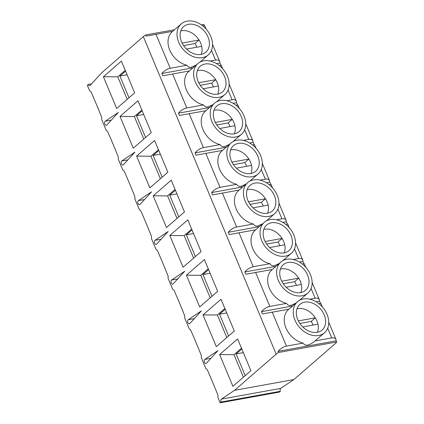 <?xml version="1.0" encoding="UTF-8"?>
<svg xmlns="http://www.w3.org/2000/svg" width="424" height="424" viewBox="0 0 424 424"><rect width="100%" height="100%" fill="white"/><g stroke="black" fill="none" stroke-linecap="round" stroke-linejoin="round"><path stroke-width="0.64" d="M219.627 354.575L237.615 338.951L250.897 370.703L232.909 386.328L219.627 354.575L233.995 354.697L241.479 348.194M174.524 29.738L145.713 34.948A8.936 2.412 -22.7 0 0 143.333 36.618L101.739 72.753L90.211 85.351A2.147 1.309 79.7 0 1 89.708 85.643A2.147 1.309 79.7 0 1 88.245 84.471L87.344 85.256L89.671 90.81L90.858 91.457A514.789 313.702 79.7 0 1 101.787 117.575L101.628 119.388L106.276 130.502L107.463 131.149A514.789 313.702 79.7 0 1 118.391 157.267L118.227 159.085L122.88 170.199L124.068 170.84A514.789 313.702 79.7 0 1 134.991 196.959L134.832 198.777L139.48 209.891L140.673 210.537A514.789 313.702 79.7 0 1 151.596 236.656L151.437 238.468L156.085 249.582L157.278 250.229A514.789 313.702 79.7 0 1 168.201 276.347L168.042 278.165L172.69 289.279L173.882 289.921A514.789 313.702 79.7 0 1 184.806 316.039L184.647 317.857L189.295 328.971L190.482 329.612A514.789 313.702 79.7 0 1 201.411 355.731L201.252 357.549L205.9 368.663L207.087 369.309A514.789 313.702 79.7 0 1 218.016 395.428L217.851 397.24L220.178 402.8L279.448 392.078L280.349 391.299A2.147 1.309 79.7 0 1 280.725 388.379L221.455 399.101L234.567 390.297L293.837 379.581L280.725 388.379M280.349 391.299L221.079 402.021L220.178 402.8M221.079 402.021A2.147 1.309 79.7 0 1 221.455 399.101M293.837 379.581L335.437 343.44A8.936 2.412 157.3 0 0 336.656 341.983L278.547 352.492A8.936 2.412 157.3 0 0 276.167 354.162L234.567 390.297M204.85 359.409L217.963 350.606L206.44 363.204A2.147 1.309 79.7 0 1 205.937 363.501A2.147 1.309 79.7 0 1 204.326 361.895A2.147 1.309 79.7 0 1 204.85 359.409L210.913 358.312M171.646 280.02L184.758 271.217L173.231 283.82A2.147 1.309 79.7 0 1 172.727 284.112A2.147 1.309 79.7 0 1 171.121 282.506A2.147 1.309 79.7 0 1 171.646 280.02L177.709 278.923M138.436 200.637L151.548 191.834L140.026 204.432A2.147 1.309 79.7 0 1 139.517 204.723A2.147 1.309 79.7 0 1 137.911 203.117A2.147 1.309 79.7 0 1 138.436 200.637L144.499 199.54M105.226 121.248L118.338 112.445L106.816 125.043A2.147 1.309 79.7 0 1 106.313 125.34A2.147 1.309 79.7 0 1 104.702 123.734A2.147 1.309 79.7 0 1 105.226 121.248L111.289 120.151M121.831 160.94L134.943 152.137L123.421 164.74A2.147 1.309 79.7 0 1 122.912 165.031A2.147 1.309 79.7 0 1 121.306 163.426A2.147 1.309 79.7 0 1 121.831 160.94L127.894 159.843M155.041 240.329L168.153 231.525L156.631 244.123A2.147 1.309 79.7 0 1 156.122 244.42A2.147 1.309 79.7 0 1 154.516 242.814A2.147 1.309 79.7 0 1 155.041 240.329L161.104 239.231M188.251 319.717L201.363 310.914L189.835 323.512A2.147 1.309 79.7 0 1 189.332 323.804A2.147 1.309 79.7 0 1 187.721 322.198A2.147 1.309 79.7 0 1 188.251 319.717L194.314 318.62M103.398 76.723L121.386 61.098L134.668 92.851L116.68 108.475L103.398 76.723L117.766 76.845L125.25 70.342M120.003 116.415L137.991 100.79L151.273 132.542L133.284 148.167L120.003 116.415L134.371 116.542L141.855 110.033M136.608 156.106L154.59 140.482L167.877 172.234L149.889 187.864L136.608 156.106L150.976 156.233L158.459 149.73M153.212 195.803L171.195 180.179L184.477 211.931L166.494 227.556L153.212 195.803L167.575 195.925L175.064 189.422M169.812 235.495L187.8 219.871L201.082 251.623L183.094 267.247L169.812 235.495L184.18 235.617L191.669 229.114M186.417 275.187L204.405 259.562L217.687 291.315L199.699 306.939L186.417 275.187L200.785 275.314L208.274 268.811M203.022 314.884L221.01 299.259L234.292 331.012L216.304 346.636L203.022 314.884L217.39 315.006L224.879 308.502M202.73 25.88L204.638 25.53L204.304 25.588L203.822 24.438L201.384 24.878M327.694 328.197L331.754 337.912C333.911 337.568 335.31 338.071 335.946 339.428L336.174 340.832L278.065 351.342L278.547 352.492M278.065 351.342C280.624 348.523 283.412 346.774 286.428 346.111L303.155 343.085A20.553 15.322 -131 0 1 286.105 328.298A20.553 15.322 -131 0 1 288.516 309.531L297.51 301.718A20.553 15.322 -131 0 1 322.558 307.188A20.553 15.322 -131 0 1 324.471 332.755A20.553 15.322 -131 0 1 318.631 335.495A20.553 15.322 -131 0 1 296.885 323.856A20.553 15.322 -131 0 1 297.51 301.718M288.935 309.165L262.424 313.951L261.465 311.651C264.019 308.826 266.807 307.082 269.828 306.414L286.55 303.393A20.553 15.322 -131 0 1 269.505 288.601A20.553 15.322 -131 0 1 271.911 269.839L280.905 262.027A20.553 15.322 -131 0 1 305.958 267.491A20.553 15.322 -131 0 1 307.866 293.058A20.553 15.322 -131 0 1 302.026 295.804A20.553 15.322 -131 0 1 280.28 284.159A20.553 15.322 -131 0 1 280.905 262.027M272.335 269.473L245.819 274.259L244.86 271.959C247.415 269.134 250.202 267.39 253.223 266.723L269.95 263.696A20.553 15.322 -131 0 1 252.9 248.909A20.553 15.322 -131 0 1 255.306 230.142L264.3 222.33A20.553 15.322 -131 0 1 289.354 227.799A20.553 15.322 -131 0 1 291.262 253.367A20.553 15.322 -131 0 1 285.421 256.107A20.553 15.322 -131 0 1 263.675 244.468A20.553 15.322 -131 0 1 264.3 222.33M255.73 229.782L229.22 234.567L228.255 232.262C230.81 229.442 233.598 227.693 236.619 227.031L253.345 224.005A20.553 15.322 -131 0 1 236.295 209.218A20.553 15.322 -131 0 1 238.707 190.45L247.701 182.638A20.553 15.322 -131 0 1 272.749 188.108A20.553 15.322 -131 0 1 274.662 213.675A20.553 15.322 -131 0 1 268.816 216.415A20.553 15.322 -131 0 1 247.07 204.776A20.553 15.322 -131 0 1 247.701 182.638M212.615 194.87L239.136 190.074L212.615 194.87L211.65 192.57C214.21 189.745 216.998 188.002 220.014 187.339L236.74 184.313A20.553 15.322 -131 0 1 219.69 169.521A20.553 15.322 -131 0 1 222.102 150.758L231.096 142.946A20.553 15.322 -131 0 1 256.144 148.411A20.553 15.322 -131 0 1 258.057 173.983A20.553 15.322 -131 0 1 252.211 176.723A20.553 15.322 -131 0 1 230.465 165.079A20.553 15.322 -131 0 1 231.096 142.946M196.01 155.179L222.531 150.382L196.01 155.179L195.045 152.879C197.605 150.054 200.393 148.31 203.409 147.642L220.136 144.616A20.553 15.322 -131 0 1 203.085 129.829A20.553 15.322 -131 0 1 205.497 111.067L214.491 103.249A20.553 15.322 -131 0 1 239.539 108.719A20.553 15.322 -131 0 1 241.452 134.286A20.553 15.322 -131 0 1 235.612 137.026A20.553 15.322 -131 0 1 213.86 125.387A20.553 15.322 -131 0 1 214.491 103.249M205.916 110.701L179.405 115.487L178.44 113.182C181 110.362 183.788 108.618 186.804 107.95L203.531 104.924A20.553 15.322 -131 0 1 186.481 90.137A20.553 15.322 -131 0 1 188.892 71.37L197.886 63.558A20.553 15.322 -131 0 1 222.934 69.027A20.553 15.322 -131 0 1 224.847 94.594A20.553 15.322 -131 0 1 219.007 97.335A20.553 15.322 -131 0 1 197.261 85.696A20.553 15.322 -131 0 1 197.886 63.558M162.8 75.79L189.327 70.993L162.8 75.79L161.836 73.49C164.395 70.665 167.183 68.921 170.204 68.259L186.926 65.232A20.553 15.322 -131 0 1 169.881 50.44A20.553 15.322 -131 0 1 172.287 31.678L181.281 23.866A20.553 15.322 -131 0 1 206.329 29.336A20.553 15.322 -131 0 1 208.242 54.903A20.553 15.322 -131 0 1 202.402 57.643A20.553 15.322 -131 0 1 180.656 45.999A20.553 15.322 -131 0 1 181.281 23.866M172.706 31.312L146.195 36.098L145.713 34.948M211.465 50.345L215.524 60.06C217.687 59.71 219.081 60.219 219.717 61.575L219.945 62.98L216.489 63.605M219.335 65.577L221.243 65.227L220.909 65.285L219.945 62.98M228.07 90.036L232.129 99.751C234.287 99.407 235.686 99.91 236.322 101.272L236.55 102.672L233.094 103.297M237.509 104.977L235.929 105.263L237.848 104.919L237.509 104.977L236.55 102.672M244.669 129.733L248.734 139.443C250.891 139.099 252.291 139.602 252.927 140.964L253.155 142.369L249.699 142.994M254.114 144.669L252.534 144.955L254.453 144.611L254.114 144.669L253.155 142.369M261.274 169.425L265.339 179.14C267.496 178.79 268.896 179.299 269.531 180.656L269.754 182.06L266.304 182.686M269.15 184.657L271.058 184.308L270.719 184.361L269.754 182.06M277.879 209.117L281.944 218.832C284.101 218.487 285.5 218.991 286.136 220.353L286.359 221.752L282.903 222.377M287.324 224.058L285.744 224.344L287.663 223.999L287.324 224.058L286.359 221.752M294.484 248.814L298.549 258.523C300.706 258.179 302.1 258.682 302.736 260.045L302.964 261.449L299.508 262.074M302.354 264.041L304.262 263.691L303.929 263.749L302.964 261.449M311.089 288.506L315.149 298.22C317.311 297.871 318.705 298.379 319.341 299.736L319.569 301.141L316.113 301.766M318.959 303.738L320.867 303.383L320.533 303.441L319.569 301.141M336.656 341.983L336.174 340.832M180.751 30.952A16.536 12.328 -131 0 1 199.057 39.983A16.536 12.328 -131 0 1 201.718 46.338A16.536 12.328 -131 0 1 201.151 54.436M183.205 44.976A16.965 12.646 -131 0 1 183.316 26.871A16.965 12.646 -131 0 1 188.457 24.316A16.965 12.646 -131 0 1 206.557 34.169A16.965 12.646 -131 0 1 205.55 52.47A16.965 12.646 -131 0 1 183.205 44.976M127.179 99.354L117.766 76.845M197.356 70.649A16.536 12.328 -131 0 1 215.662 79.68A16.536 12.328 -131 0 1 218.318 86.03A16.536 12.328 -131 0 1 217.756 94.128M199.81 84.673A16.965 12.646 -131 0 1 199.916 66.563A16.965 12.646 -131 0 1 205.062 64.008A16.965 12.646 -131 0 1 223.162 73.861A16.965 12.646 -131 0 1 222.155 92.162A16.965 12.646 -131 0 1 199.81 84.673M143.784 139.046L134.371 116.542M213.961 110.341A16.536 12.328 -131 0 1 232.267 119.372A16.536 12.328 -131 0 1 234.923 125.721A16.536 12.328 -131 0 1 234.361 133.82M216.41 124.365A16.965 12.646 -131 0 1 216.521 106.26A16.965 12.646 -131 0 1 221.667 103.7A16.965 12.646 -131 0 1 239.767 113.553A16.965 12.646 -131 0 1 238.76 131.853A16.965 12.646 -131 0 1 216.41 124.365M160.389 178.737L150.976 156.233M230.566 150.032A16.536 12.328 -131 0 1 248.872 159.064A16.536 12.328 -131 0 1 251.527 165.413A16.536 12.328 -131 0 1 250.96 173.517M233.014 164.056A16.965 12.646 -131 0 1 233.126 145.951A16.965 12.646 -131 0 1 238.272 143.397A16.965 12.646 -131 0 1 256.372 153.249A16.965 12.646 -131 0 1 255.365 171.55A16.965 12.646 -131 0 1 233.014 164.056M176.994 218.434L167.575 195.925M247.166 189.724A16.536 12.328 -131 0 1 265.477 198.755A16.536 12.328 -131 0 1 268.132 205.11A16.536 12.328 -131 0 1 267.565 213.208M249.619 203.753A16.965 12.646 -131 0 1 249.731 185.643A16.965 12.646 -131 0 1 254.877 183.089A16.965 12.646 -131 0 1 272.976 192.941A16.965 12.646 -131 0 1 271.964 211.242A16.965 12.646 -131 0 1 249.619 203.753M193.598 258.126L184.18 235.617M263.77 229.421A16.536 12.328 -131 0 1 282.082 238.452A16.536 12.328 -131 0 1 284.737 244.802A16.536 12.328 -131 0 1 284.17 252.9M266.224 243.445A16.965 12.646 -131 0 1 266.336 225.34A16.965 12.646 -131 0 1 271.482 222.78A16.965 12.646 -131 0 1 289.581 232.633A16.965 12.646 -131 0 1 288.569 250.934A16.965 12.646 -131 0 1 266.224 243.445M210.198 297.818L200.785 275.314M280.375 269.113A16.536 12.328 -131 0 1 298.681 278.144A16.536 12.328 -131 0 1 301.342 284.493A16.536 12.328 -131 0 1 300.775 292.597M282.829 283.137A16.965 12.646 -131 0 1 282.941 265.032A16.965 12.646 -131 0 1 288.087 262.477A16.965 12.646 -131 0 1 306.181 272.33A16.965 12.646 -131 0 1 305.174 290.631A16.965 12.646 -131 0 1 282.829 283.137M226.803 337.515L217.39 315.006M296.98 308.805A16.536 12.328 -131 0 1 315.286 317.836A16.536 12.328 -131 0 1 317.942 324.19A16.536 12.328 -131 0 1 317.38 332.289M299.434 322.828A16.965 12.646 -131 0 1 299.54 304.724A16.965 12.646 -131 0 1 304.686 302.169A16.965 12.646 -131 0 1 322.786 312.022A16.965 12.646 -131 0 1 321.779 330.322A16.965 12.646 -131 0 1 299.434 322.828M243.408 377.206L233.995 354.697M241.812 348.989L236.126 353.929L245.21 375.643M299.837 323.448L311.195 321.392A16.536 12.328 -131 0 1 313.055 325.076M311.195 321.392L315.286 317.836L298.342 320.904M317.942 324.19L302.773 326.931M324.471 332.755L315.477 340.567A20.553 15.322 -131 0 1 315.032 340.938C312.144 343.302 309.674 344.675 307.617 345.062C305.572 345.417 304.088 344.76 303.155 343.085M331.754 337.912L315.032 340.938M320.533 303.441L318.954 303.727M288.951 309.154L262.424 313.951M226.729 312.933L219.521 314.237L228.605 335.951M225.208 309.297L219.521 314.237M283.232 283.751L294.59 281.7A16.536 12.328 -131 0 1 296.45 285.379M294.59 281.7L298.681 278.144L281.737 281.207M301.342 284.493L286.168 287.239M295.809 303.192L291.012 305.37C288.967 305.725 287.483 305.068 286.55 303.393M292.549 306.027L261.465 311.651M315.149 298.22L309.785 299.19M303.929 263.749L302.349 264.035M272.346 269.463L245.819 274.259M210.124 273.241L202.916 274.545L212 296.259M208.603 269.6L202.916 274.545M266.632 244.06L277.985 242.009A16.536 12.328 -131 0 1 279.845 245.687M277.985 242.009L282.082 238.452L265.132 241.516M284.737 244.802L269.563 247.547M279.209 263.5L274.408 265.673C272.367 266.034 270.878 265.371 269.95 263.696M275.945 266.336L244.86 271.959M298.549 258.523L293.18 259.493M255.741 229.766L229.22 234.567M193.524 233.544L186.311 234.848L195.395 256.562M192.003 229.909L186.311 234.848M250.028 204.368L261.385 202.312A16.536 12.328 -131 0 1 263.24 205.995M261.385 202.312L265.477 198.755L248.528 201.824M268.132 205.11L252.958 207.85M262.604 223.808L257.803 225.981C255.762 226.337 254.273 225.679 253.345 224.005M259.34 226.639L228.255 232.262M281.944 218.832L276.575 219.802M270.719 184.361L269.139 184.647M176.919 193.853L169.706 195.157L178.79 216.871M175.398 190.217L169.706 195.157M233.423 164.671L244.781 162.62A16.536 12.328 -131 0 1 246.636 166.298M244.781 162.62L248.872 159.064L231.923 162.127M251.527 165.413L236.359 168.158M246 184.117L241.198 186.29C239.157 186.645 237.668 185.988 236.74 184.313M242.74 186.947L211.65 192.57M265.339 179.14L259.976 180.11M160.314 154.161L153.106 155.465L162.185 177.179M158.793 150.52L153.106 155.465M216.818 124.979L228.176 122.928A16.536 12.328 -131 0 1 230.031 126.606M228.176 122.928L232.267 119.372L215.318 122.435M234.923 125.721L219.754 128.467M229.395 144.42L224.598 146.593C222.552 146.953 221.063 146.291 220.136 144.616M226.135 147.255L195.045 152.879M248.734 139.443L243.371 140.418M205.932 110.691L179.405 115.487M143.709 114.464L136.502 115.768L145.586 137.482M142.188 110.828L136.502 115.768M200.213 85.288L211.571 83.231A16.536 12.328 -131 0 1 213.431 86.915M211.571 83.231L215.662 79.68L198.718 82.744M218.318 86.03L203.149 88.775M212.79 104.728L207.993 106.901C205.947 107.256 204.463 106.599 203.531 104.924M209.53 107.558L178.44 113.182M232.129 99.751L226.766 100.721M220.909 65.285L219.33 65.566M127.105 74.772L119.897 76.076L128.981 97.79M125.584 71.137L119.897 76.076M91.568 83.873L88.245 84.471M183.608 45.596L194.966 43.54A16.536 12.328 -131 0 1 196.826 47.218M194.966 43.54L199.057 39.983L182.113 43.052M201.718 46.338L186.544 49.078M196.185 65.036L191.388 67.209C189.343 67.564 187.858 66.907 186.926 65.232M192.925 67.867L161.836 73.49M215.524 60.06L210.161 61.03M204.304 25.588L202.725 25.875M172.722 31.302L146.195 36.098M243.334 352.625L236.126 353.929M143.333 36.618L276.167 354.162M272.24 312.186L286.428 346.111M255.635 272.494L269.828 306.414M239.03 232.797L253.223 266.723M222.425 193.106L236.619 227.031M205.826 153.414L220.014 187.339M189.221 113.722L203.409 147.642M172.616 74.025L186.804 107.95M156.011 34.333L170.204 68.259M204.638 25.53L206.138 29.113M212.525 44.382L219.717 61.575M221.243 65.227L222.743 68.805M229.13 84.074L236.322 101.272M237.848 104.919L239.348 108.502M245.734 123.771L252.927 140.964M254.453 144.611L255.948 148.193M262.339 163.463L269.531 180.656M271.058 184.308L272.553 187.885M278.939 203.154L286.136 220.353M287.663 223.999L289.157 227.577M295.544 242.851L302.736 260.045M304.262 263.691L305.762 267.274M312.149 282.543L319.341 299.736M320.867 303.383L322.367 306.965M328.754 322.235L335.946 339.428M307.866 293.058L299.503 300.33M291.262 253.367L282.898 260.633M274.662 213.675L266.293 220.941M258.057 173.983L249.688 181.249M241.452 134.286L233.083 141.552M224.847 94.594L216.484 101.861M208.242 54.903L199.879 62.169"/></g></svg>
